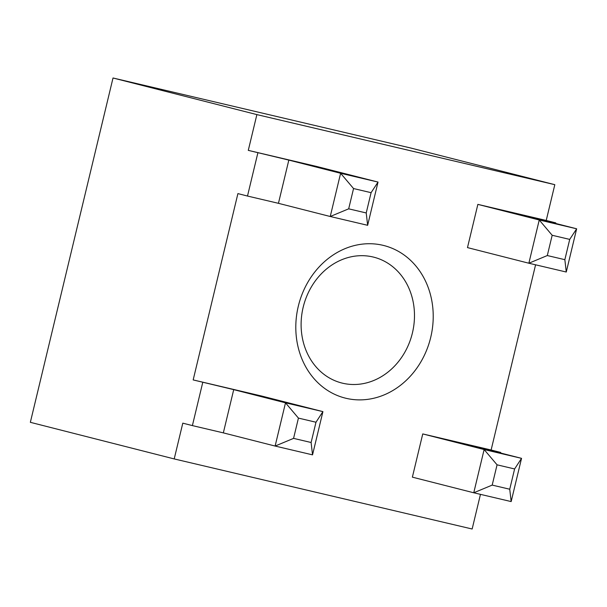 <?xml version="1.0" encoding="UTF-8"?>
<svg xmlns="http://www.w3.org/2000/svg" width="607" height="607" viewBox="0 0 607 607"><rect width="100%" height="100%" fill="white"/><g stroke="black" fill="none" stroke-linecap="round" stroke-linejoin="round"><path stroke-width="0.91" d="M412.419 332.947A64.919 56.11 -75.7 0 1 341.787 383.009A64.919 56.11 -75.7 0 1 303.174 307.248A64.919 56.11 -75.7 0 1 373.806 257.178A64.919 56.11 -75.7 0 1 412.419 332.947M430.72 337.378A78.69 68.014 -75.7 0 1 346.142 398.321A78.69 68.014 -75.7 0 1 298.303 306.232A78.69 68.014 -75.7 0 1 382.88 245.289A78.69 68.014 -75.7 0 1 430.72 337.378M353.547 188.549L348.676 208.831L366.226 212.958L371.089 192.677L353.547 188.549L340.618 173.276L378.024 182.07L371.089 192.677M288.826 160.096L248.286 150.369L316.642 166.455L378.024 182.07L367.645 225.303L330.238 216.502L340.618 173.276L288.826 160.096L278.446 203.322L330.238 216.502L348.676 208.831M298.432 418.102L293.568 438.375L311.11 442.503L315.981 422.229L298.432 418.102L285.502 402.82L322.916 411.622L315.981 422.229M233.718 389.641L193.17 379.921L261.534 396.007L322.916 411.622L312.537 454.855L275.123 446.054L285.502 402.82L233.718 389.641L223.338 432.874L275.123 446.054L293.568 438.375M497.065 464.825L484.128 449.544L521.542 458.346L514.607 468.953L497.065 464.825L492.194 485.099L509.736 489.227L514.607 468.953M500.57 453.004L500.707 452.443L469.75 445.166L521.542 458.346L511.162 501.579L509.736 489.227M552.173 235.273L539.244 219.992L576.65 228.793L569.715 239.401L552.173 235.273L547.302 255.547L564.851 259.675L569.715 239.401M555.678 223.459L555.815 222.898L524.865 215.614L576.65 228.793L566.27 272.027L564.851 259.675M492.194 485.099L473.756 492.778L484.128 449.544L422.753 433.922L491.116 450.007L535.579 264.804M312.537 454.855L311.11 442.503M367.645 225.303L366.226 212.958M547.302 255.547L528.864 263.226L539.244 219.992L477.861 204.377L546.224 220.455L554.813 184.68L256.875 114.602L248.286 150.369M511.162 501.579L473.756 492.778L412.373 477.155L422.753 433.922M566.27 272.027L528.864 263.226L467.481 247.603L477.861 204.377M257.876 152.812L247.497 196.046L278.446 203.322M247.497 196.046L237.906 193.603L193.17 379.921M202.761 382.364L192.389 425.598L223.338 432.874M192.389 425.598L182.798 423.155L174.209 458.93L472.147 529.008L480.463 494.356M500.707 452.443L491.116 450.007M555.815 222.898L546.224 220.455M256.875 114.602L113.016 77.992L410.954 148.07L554.813 184.68M174.209 458.93L30.35 422.32L113.016 77.992"/></g></svg>

